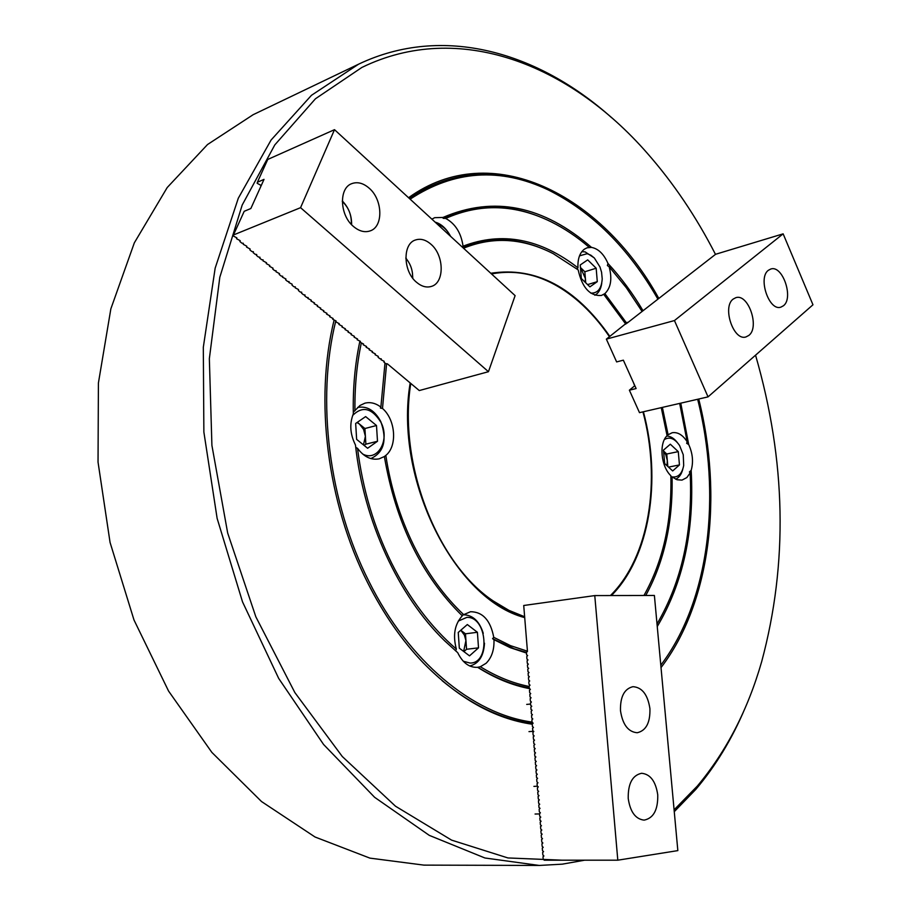 <?xml version="1.0" encoding="UTF-8"?>
<svg xmlns="http://www.w3.org/2000/svg" width="911" height="911" viewBox="0 0 911 911"><rect width="100%" height="100%" fill="white"/><g stroke="black" fill="none" stroke-linecap="round" stroke-linejoin="round"><path stroke-width="1.37" d="M359.868 341.283C354.96 364.161 352.785 388.348 353.331 413.845C349.368 423.809 350.075 434.194 355.461 444.989C363.74 521.058 398.608 596.215 444.705 640.866L457.709 652.663C462.651 662.821 469.256 667.717 477.523 667.33L480.348 666.727L486.11 663.265C491.735 657.64 494.354 649.771 493.967 639.67L510.16 647.641L526.421 653.028M455.659 650.921L456.343 649.065C452.687 635.263 454.657 624.194 462.287 615.825C421.747 576.151 395.773 523.051 384.374 456.525L385.82 455.409C390.671 487.271 399.94 517.232 413.628 545.268C427.464 573.144 444.135 596.272 463.676 614.652L461.797 615.358M355.745 447.381L357.522 448.314C363.91 456.844 371.119 460.351 379.158 458.848L384.374 456.525M353.297 412.193L360.039 405.452L364.855 403.186C370.276 401.831 375.617 403.129 380.878 407.092L380.422 408.082L382.495 408.447L386.594 363.728M577.016 268.973L577.973 267.823C577.563 258.986 579.726 252.757 584.463 249.113L587.105 247.792L591.501 247.393C543.343 205.567 493.842 195.58 442.997 217.444L434.684 217.683L431.882 219.152M626.791 323.359L604.87 293.627L601.408 295.46C589.895 296.212 582.152 287.694 578.178 269.884L553.33 253.725C522.891 238.067 492.953 236.234 463.528 248.225M645.74 595.475C664.244 561.711 673.024 522.174 672.067 476.852L677.032 479.744L681.986 480.108L686.837 477.58L690.162 472.9L689.411 471.966L691.176 470.349C693.544 461.991 692.713 453.382 688.693 444.522L680.768 403.152M672.067 476.852L670.883 476.669M661.261 407.65L667.091 435.686C658.812 443.372 660.953 466.432 670.86 475.724C671.931 521.661 662.969 561.586 643.952 595.487M524.713 617.612C454.726 599.575 393.848 479.459 410.178 382.939M410.269 383.019C393.78 479.345 454.737 599.415 524.668 617.032M657.742 299.218L657.776 298.922C628.613 248.134 592.082 211.785 548.194 189.898C500.15 167.203 454.122 170.289 410.132 199.167M335.783 320.923C316.106 399.701 328.734 502.12 368.932 581.4C408.845 661.898 473.025 714.087 532.047 722.081M534.563 184.147C490.63 167.43 448.804 172.122 409.107 198.222M334.052 320.376C314.318 399.713 327.083 502.747 367.554 582.516C383.337 613.809 401.922 640.615 423.319 662.923C458.187 698.316 494.491 718.745 532.218 724.222M661.022 667.581C710.614 602.854 723.175 495.983 698.714 399.018M442.086 680.642C471.83 705.216 502.052 719.519 532.776 723.516M674.094 809.833L697.348 786.056C726.397 751.347 747.851 709.851 761.698 661.568C788.152 563.089 786.102 460.955 755.549 355.176M715.488 254.385C696.209 216.704 673.366 182.86 646.947 152.854C569.591 64.544 458.928 20.076 361.872 67.448L315.468 98.752L274.803 144.906L242.189 205.043L219.802 277.286L209.348 358.683L211.91 445.411L227.67 533.015L255.854 616.838L294.845 692.542L342.297 756.529L395.488 806.201L451.583 840.124L507.928 857.946L562.189 860.189M584.657 860.189L562.36 864.152L539.289 865.45L484.937 857.991L429.286 835.364L374.637 797.319L323.553 744.446L278.686 678.41L242.52 601.864L217.125 518.359L203.87 432.053L203.312 347.296L215.155 268.176L238.306 198.211L271.091 140.021L311.46 95.313L358.547 64.203C442.837 24.005 538.048 51.859 611.668 117.735M744.925 708.439C732.057 738.901 715.682 765.878 695.81 789.393L674.265 811.678M358.547 64.203L253.167 114.684L207.526 144.53L167.214 187.529L134.327 242.85L110.857 308.829L98.411 382.996L98.035 462.116L110.06 542.421L133.997 619.992L168.569 691.062L211.864 752.395L261.537 801.555L315.047 837.004L369.923 858.128L423.911 865.12L539.289 865.45M642.87 310.435C632.507 293.057 620.881 277.411 607.99 263.484L607.386 265.556L609.14 266.729C612.329 278.789 610.905 287.751 604.87 293.627M357.522 448.314C362.658 489.07 374.022 527.332 391.593 563.078C409.403 598.538 430.983 627.201 456.343 649.065M384.989 363.045L380.878 407.092M361.268 343.174C356.759 364.559 354.652 387.118 354.948 410.85M526.615 654.838L526.41 652.424L526.615 654.838L527.628 655.499L526.752 656.615L526.945 659.04L527.993 659.94L527.093 660.805L527.287 663.231L528.334 664.13L527.435 665.007L527.628 667.421L528.676 668.332L527.776 669.198L527.97 671.623L529.018 672.534L528.118 673.4L528.312 675.825L529.359 676.736L528.46 677.602L528.653 680.039L529.701 680.95L528.801 681.815L528.995 684.241L530.043 685.163L529.143 686.017L529.337 688.454L530.384 689.376L529.485 690.231L529.678 692.667L530.726 693.59L529.826 694.444L530.02 696.881L531.067 697.815L530.168 698.669L530.361 701.106L531.409 702.028L530.509 702.882L530.703 705.33L531.751 706.264L530.851 707.107L531.045 709.555L532.081 710.238L531.193 711.343L531.386 713.78L532.445 714.714L531.534 715.568L531.728 718.016L532.787 718.95L531.876 719.804L532.081 722.241L533.129 723.186L532.218 724.04L532.423 726.477L533.47 727.433L532.571 728.276L532.764 730.724L533.8 731.431L532.912 732.512L533.106 734.961L534.165 735.917L533.254 736.76L533.447 739.208L534.506 740.165L533.595 741.007L533.8 743.456L534.848 744.412L533.937 745.255L534.142 747.715L535.201 748.671L534.29 749.502L534.484 751.962L535.543 752.93L534.632 753.761L534.837 756.221L535.873 756.939L534.973 758.02L535.178 760.48L536.237 761.448L535.326 762.279L535.52 764.739L536.579 765.718L535.668 766.55L535.873 769.009L536.932 769.989L536.021 770.82L536.215 773.28L537.274 774.259L536.363 775.079L536.556 777.55L537.604 778.29L536.704 779.36L536.909 781.82L537.968 782.811L537.057 783.631L537.251 786.102L538.299 786.842L537.399 787.913L537.604 790.384L538.663 791.374L537.752 792.194L537.945 794.665L539.016 795.667L538.094 796.476L538.299 798.958L539.358 799.949L538.447 800.769L538.64 803.24L539.711 804.242L538.788 805.062L538.993 807.533L540.041 808.296L539.141 809.355L539.346 811.826L540.405 812.84L539.494 813.648L539.688 816.131L540.758 817.144L539.836 817.941L540.041 820.435L541.088 821.198L540.189 822.246L540.394 824.74L541.453 825.753L540.53 826.55L540.735 829.044L541.806 830.058L540.883 830.866L541.088 833.349L542.136 834.123L541.236 835.171L541.441 837.664L542.5 838.689L541.59 839.486L541.783 841.98L542.854 843.005L541.931 843.802L542.136 846.296L543.207 847.332L542.284 848.13L542.489 850.623L543.56 851.66L542.637 852.445L542.842 854.951L543.913 855.987L542.99 856.773L543.195 859.278L544.3 860.189L617.806 860.189L594.769 595.589L523.723 605.496L527.458 651.411L526.41 652.424L514.305 648.837L492.566 638.668L493.751 637.336L510.559 645.671L527.435 651.194M480.348 666.727C496.552 676.679 512.813 683.25 529.143 686.461M477.774 667.216C494.867 677.852 512.028 684.753 529.245 687.907M577.973 267.823C540.234 238.534 501.927 231.326 463.05 246.186C461.148 232.977 455.363 223.719 445.707 218.435C480.245 203.039 515.455 204.201 551.337 221.92C564.547 228.49 577.187 236.974 589.269 247.359M542.683 248.794C515.364 237.327 488.683 236.849 462.617 247.393M463.05 246.186L462.332 247.132M539.198 216.556C506.3 203.392 474.289 203.996 443.179 218.355L445.707 218.435M442.997 217.444L443.179 218.355M679.674 403.402L687.19 441.778C682.715 434.889 677.716 431.882 672.193 432.736L668.105 434.752L662.377 407.388M641.902 311.175L626.381 287.796L609.14 266.729M625.8 324.122L603.765 294.412M687.19 441.778L686.666 443.315L688.693 444.522M667.011 435.185L668.105 434.752M657.252 626.54C683.182 582.835 694.478 530.771 691.176 470.349M658.699 298.204C601.226 193.986 491.496 137.732 408.561 197.721M660.805 665.189C709.578 600.884 721.865 495.197 697.655 399.269M490.778 273.266C535.896 266.365 575.593 287.421 609.88 336.421M643.405 411.761C661.785 480.473 649.873 556.94 611.406 595.555M493.751 637.336C490.528 620.38 482.784 611.85 470.554 611.714L463.676 614.652M385.82 455.409C397.56 446.128 395.636 419.698 382.495 408.447M492.566 638.668L493.967 639.67M657.013 623.978C681.861 581.56 692.907 531.204 690.162 472.9M477.66 667.319C494.912 678.228 512.244 685.345 529.655 688.659M607.99 263.484C603.879 254.078 598.379 248.714 591.501 247.393M783.437 305.766C793.982 297.965 782.526 264.68 770.752 269.03L768.383 270.282C757.656 277.764 769.066 311.437 780.829 307.166L783.437 305.766M748.865 335.407C759.933 327.174 748.273 293.24 735.837 297.681L733.207 299.059C721.933 306.95 733.549 341.295 745.961 336.945L748.865 335.407M627.372 322.915L715.625 254.271L783.141 233.842L674.447 320.558L606.362 339.131L627.406 322.357M606.362 339.131L616.633 361.918L623.352 360.175L636.117 388.553L629.376 390.193L634.83 385.706M629.376 390.193L639.499 412.66L708.041 396.877L812.965 304.786L783.141 233.842M708.041 396.877L674.447 320.558M491.507 273.938C521.809 268.289 550.916 277.513 578.815 301.621C590.066 311.494 600.292 323.189 609.47 336.728M633.384 382.472L634.671 385.831M642.95 411.863C661.375 480.701 649.236 557.35 610.416 595.555M524.645 616.758L508.907 610.347L493.42 601.078C436.859 563.693 397.925 463.323 410.77 383.44M666.989 465.692L667.319 460.613L665.827 454.794L663.572 451.161M672.147 476.92C678.205 477.649 682.054 473.834 683.694 465.475L683.25 454.726L679.572 445.513C674.744 438.476 669.687 436.471 664.415 439.523M666.761 436.027C670.553 436.175 674.06 438.316 677.283 442.461M667.831 466.478L666.738 454.008L663.572 451.07M672.682 470.941L679.458 464.929L678.274 451.628L670.325 444.215L663.481 450.125L664.666 463.551L672.682 470.941M670.883 476.544L671.612 476.783M682.806 469.176C681.496 474.255 679.116 477.592 675.689 479.209M666.738 454.008L678.274 451.628M668.526 467.104L679.458 464.929M580.592 267.629L585.374 278.436L584.828 271.763L580.592 267.629M585.226 282.308L585.374 278.436L585.739 282.809M590.727 293.114C597.707 293.422 601.545 288.662 602.217 278.834L601.567 272.241L599.996 267.025L594.393 258.064L590.875 255.205L587.174 253.702L579.521 255.832M581.787 251.698L585.078 251.869L594.154 257.824M597.286 281.658L596.17 268.221L587.686 259.874L580.227 264.976L581.343 278.527L589.907 286.863L597.286 281.658L587.595 284.608M601.761 283.184C600.918 289.106 598.618 293.126 594.86 295.244M584.828 271.763L596.17 268.221M450.626 236.37C447.164 229.8 442.723 225.723 437.291 224.129M435.139 222.147C439.933 223.434 444.169 226.668 447.836 231.849M363.478 444.91L365.391 436.335L363.591 429.434L359.503 424.105L356.998 422.533M362.601 453.985C377.621 462.253 390.238 440.036 380.98 422.385C371.95 407.991 362.521 405.668 352.682 415.416M357.681 407.433L357.704 407.422C367.122 405.759 374.831 410.497 380.821 421.656C387.312 440.081 383.986 452.391 370.857 458.575L370.857 458.575M364.104 445.422L365.88 444.169L364.912 428.523L357.317 422.317M365.641 416.6L355.666 423.467L356.634 439.375L367.623 448.258L377.496 441.266L376.494 425.517L365.641 416.6M364.912 428.523L376.494 425.517M365.88 444.169L377.496 441.266M463.255 661.215L470.019 663.049C490.71 663.504 487.317 616.314 466.831 617.396L458.256 621.086M462.856 614.959L464.633 614.834C473.424 615.597 479.63 621.769 483.263 633.35M484.504 643.177C483.73 656.079 478.81 663.686 469.746 665.998M463.642 651.433L465.92 640.57L464.382 635.069L460.784 630.241L465.475 633.805L477.41 632.28L467.332 624.547L458.244 632.45L459.326 648.177L469.518 655.852L478.514 647.846L477.41 632.28M463.893 651.616L466.557 649.27L465.475 633.805M466.557 649.27L478.514 647.846M351.236 224.3L351.35 222.683C351.327 214.244 348.309 207.161 342.308 201.456M342.308 200.955C348.514 207.378 351.612 215.064 351.612 224.038L351.578 224.675M412.603 278.014L412.66 276.967C412.649 269.861 410.383 263.621 405.839 258.257M405.828 257.961L408.823 262.391M412.432 272.924L412.785 278.254M369.194 188.213C363.318 183.1 357.511 181.574 351.794 183.635C338.71 188.019 339.644 215.144 353.377 226.406C359.105 231.246 364.707 232.738 370.196 230.882C383.52 226.702 382.825 199.725 369.194 188.213M431.017 244.296C425.824 239.764 420.654 238.318 415.518 239.969C402.48 243.681 402.992 271.227 416.418 282.182C421.463 286.475 426.45 287.887 431.381 286.418C444.648 282.877 444.329 255.501 431.017 244.296M488.455 371.699L300.562 207.674L233.455 234.97L244.205 211.306L250.844 208.517L264.019 179.376L257.392 182.257L267.754 159.448L334.508 129.669L515.114 295.631L488.455 371.699L419.276 390.557L387.369 363.819L385.672 363.614L383.975 362.191L384.191 361.325L381.026 359.72L381.253 358.843L379.773 358.672L378.065 357.237L378.293 356.372L375.093 354.755L375.332 353.878L372.121 352.261L372.371 351.395M372.121 352.261L372.497 351.532L369.137 349.767L369.388 348.89M369.137 349.767L369.513 349.027L366.154 347.262L366.404 346.385M366.154 347.262L366.529 346.522L363.159 344.757L363.421 343.88M363.159 344.757L363.523 344.005L360.152 342.24L360.414 341.363M360.152 342.24L360.346 341.34L357.135 339.712L357.408 338.835M357.135 339.712L357.511 338.96L354.117 337.184L354.39 336.307M354.117 337.184L354.311 336.284L351.088 334.644L351.373 333.779M351.088 334.644L351.282 333.745L348.048 332.105L348.344 331.228M348.048 332.105L348.412 331.342L345.007 329.554L345.303 328.689M345.007 329.554L345.371 328.791L341.955 327.003L342.251 326.127M341.955 327.003L342.32 326.24L338.892 324.441L339.199 323.564M338.892 324.441L339.256 323.667L335.829 321.868L336.136 321.002M335.829 321.868L336.011 320.945L332.754 319.294L333.062 318.429M332.754 319.294L333.107 318.52L329.668 316.709L329.987 315.844M329.668 316.709L330.021 315.935L326.582 314.124L326.901 313.259M326.582 314.124L326.924 313.338L323.473 311.528L323.804 310.674M323.473 311.528L323.826 310.742L320.365 308.92L320.695 308.066M320.365 308.92L320.718 308.134L317.256 306.312L317.586 305.47M317.256 306.312L317.597 305.515L314.124 303.693L314.466 302.851M314.124 303.693L314.466 302.896L310.993 301.074L311.334 300.243M310.993 301.074L311.152 300.118L307.85 298.432L308.191 297.624L306.517 297.328L304.695 295.802L305.037 294.993L303.363 294.686L301.541 293.16L301.689 292.192L300.209 292.032L298.375 290.507L298.523 289.539L295.198 287.842L295.346 286.874L293.854 286.714L292.021 285.177L292.158 284.209L288.821 282.501L289.151 281.681L287.477 281.374L285.621 279.825L285.952 279.005L282.41 277.138L282.74 276.306L281.055 275.999L279.199 274.439L279.518 273.619L275.976 271.74L276.101 270.749L274.61 270.59L272.731 269.03L273.049 268.198L269.497 266.308L269.804 265.477L266.24 263.586L266.547 262.744L262.983 260.853L263.097 259.851L261.594 259.703L259.703 258.12L260.011 257.266L258.325 256.959L256.424 255.376L256.731 254.522L255.034 254.215L253.144 252.62L253.44 251.766L251.743 251.459L249.842 249.865L250.138 248.999L246.539 247.086L246.835 246.232L243.226 244.319L243.328 243.294L241.814 243.135L239.9 241.529L240.185 240.663L236.564 238.739L236.849 237.862L233.227 235.938L233.455 234.97M260.819 186.459L260.694 185.184L257.141 183.27L257.392 182.257M307.85 298.432L308.191 297.635M375.093 354.755L375.309 353.878M378.065 357.237L378.27 356.36M381.026 359.72L381.231 358.843M383.975 362.191L384.191 361.325M334.508 129.669L300.562 207.674M628.226 798.48C630.207 811.895 635.502 819.114 644.111 820.128C653.54 818.226 658.072 809.799 657.742 794.825C655.738 781.353 650.363 774.168 641.629 773.28C632.428 775.227 627.964 783.619 628.226 798.48M620.482 710.694C622.623 724.621 628.203 731.966 637.222 732.74C646.081 730.69 650.317 722.651 649.919 708.61C647.755 694.637 642.107 687.327 632.963 686.678C624.308 688.773 620.152 696.778 620.482 710.694M526.752 656.615L526.945 659.04M527.093 660.805L527.287 663.231M527.435 665.007L527.628 667.421M527.776 669.198L527.97 671.623M528.118 673.4L528.312 675.825M528.46 677.602L528.653 680.039M528.801 681.815L528.995 684.241M529.143 686.017L529.337 688.454M529.485 690.231L529.678 692.667M529.826 694.444L530.02 696.881M530.168 698.669L530.361 701.106M530.509 702.882L530.703 705.33M530.851 707.107L531.045 709.555M531.193 711.343L531.386 713.78M531.534 715.568L531.728 718.016M531.876 719.804L532.081 722.241M532.218 724.04L532.423 726.477M532.571 728.276L532.764 730.724M532.912 732.512L533.106 734.961M533.254 736.76L533.447 739.208M533.595 741.007L533.8 743.456M533.937 745.255L534.142 747.715M534.29 749.502L534.484 751.962M534.632 753.761L534.837 756.221M534.973 758.02L535.178 760.48M535.326 762.279L535.52 764.739M535.668 766.55L535.873 769.009M536.021 770.82L536.215 773.28M536.363 775.079L536.556 777.55M536.704 779.36L536.909 781.82M537.057 783.631L537.251 786.102M537.399 787.913L537.604 790.384M537.752 792.194L537.945 794.665M538.094 796.476L538.299 798.958M538.447 800.769L538.64 803.24M538.788 805.062L538.993 807.533M539.141 809.355L539.346 811.826M539.494 813.648L539.688 816.131M539.836 817.941L540.041 820.435M540.189 822.246L540.394 824.74M540.53 826.55L540.735 829.044M540.883 830.866L541.088 833.349M541.236 835.171L541.441 837.664M541.59 839.486L541.783 841.98M541.931 843.802L542.136 846.296M542.284 848.13L542.489 850.623M542.637 852.445L542.842 854.951M594.769 595.589L654.394 595.464L677.841 850.612L617.806 860.189M542.99 856.773L543.195 859.278M535.064 814.035L539.483 813.922M533.903 786.375L537.433 786.227M528.984 731.613L533.595 731.294M526.706 704.397L530.544 704.078"/></g></svg>
